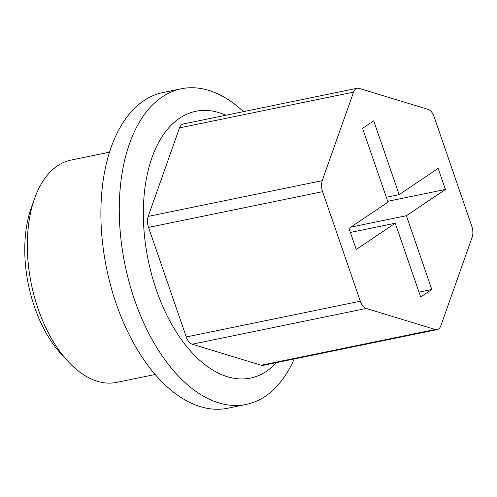 <?xml version="1.0" encoding="UTF-8"?>
<svg xmlns="http://www.w3.org/2000/svg" width="497" height="497" viewBox="0 0 497 497"><rect width="100%" height="100%" fill="white"/><g stroke="black" fill="none" stroke-linecap="round" stroke-linejoin="round"><path stroke-width="0.75" d="M109.514 152.175L70.996 160.09A113.471 63.778 78.4 0 0 34.622 198.421L31.348 207.591A102.121 57.404 78.4 0 0 34.467 306.879A102.121 57.404 78.4 0 0 61.491 354.355L68.114 361.493A113.471 63.778 78.4 0 0 116.652 382.386L155.176 374.477M357.188 88.267L183.144 124.014A11.344 6.38 78.4 0 0 179.498 127.872L148.193 216.4A11.344 6.38 78.4 0 0 148.547 227.409L186.269 336.96A11.344 6.38 78.4 0 0 192.196 344.21L261.223 365.233A11.344 6.38 78.4 0 0 263.149 365.338L437.198 329.598A11.344 6.38 -101.6 0 1 435.273 329.486L366.246 308.463A11.344 6.38 -101.6 0 1 360.319 301.213L322.596 191.662A11.344 6.38 -101.6 0 1 322.236 180.66L353.541 92.125A11.344 6.38 -101.6 0 1 357.188 88.267A11.344 6.38 -101.6 0 1 359.114 88.373L428.141 109.396A11.344 6.38 -101.6 0 1 434.074 116.652L471.796 226.197A11.344 6.38 -101.6 0 1 472.15 237.206L440.845 325.734A11.344 6.38 -101.6 0 1 437.198 329.598M387.989 202.142L348.975 228.396L356.231 249.475L395.252 223.221L420.661 297.013L431.806 289.509L406.397 215.723L445.418 189.469L438.155 168.384L399.141 194.638L373.732 120.846L362.58 128.35L387.989 202.142M225.837 115.242A136.166 76.538 78.4 0 0 153.629 153.25A136.166 76.538 78.4 0 0 156.263 289.683A136.166 76.538 78.4 0 0 276.636 362.574M34.622 198.421A113.471 63.778 78.4 0 0 38.089 308.743A113.471 63.778 78.4 0 0 68.114 361.493M243.443 111.626A161.127 90.566 78.4 0 0 181.299 88.783L162.917 92.56A161.127 90.566 78.4 0 0 116.18 303.648A161.127 90.566 78.4 0 0 227.744 408.223L246.133 404.446A161.127 90.566 78.4 0 0 294.243 358.958M386.312 197.272L399.141 194.638M387.71 201.316L445.418 189.469M350.851 227.129L406.397 215.723M418.983 292.143L431.806 289.509M350.366 232.441L395.252 223.221M181.299 88.783A161.127 90.566 78.4 0 0 134.569 299.871A161.127 90.566 78.4 0 0 246.133 404.446M179.498 127.872L353.541 92.125M261.223 365.233L435.273 329.486M192.196 344.21L366.246 308.463M186.269 336.96L360.319 301.213M148.547 227.409L322.596 191.662M148.193 216.4L322.236 180.66"/></g></svg>
